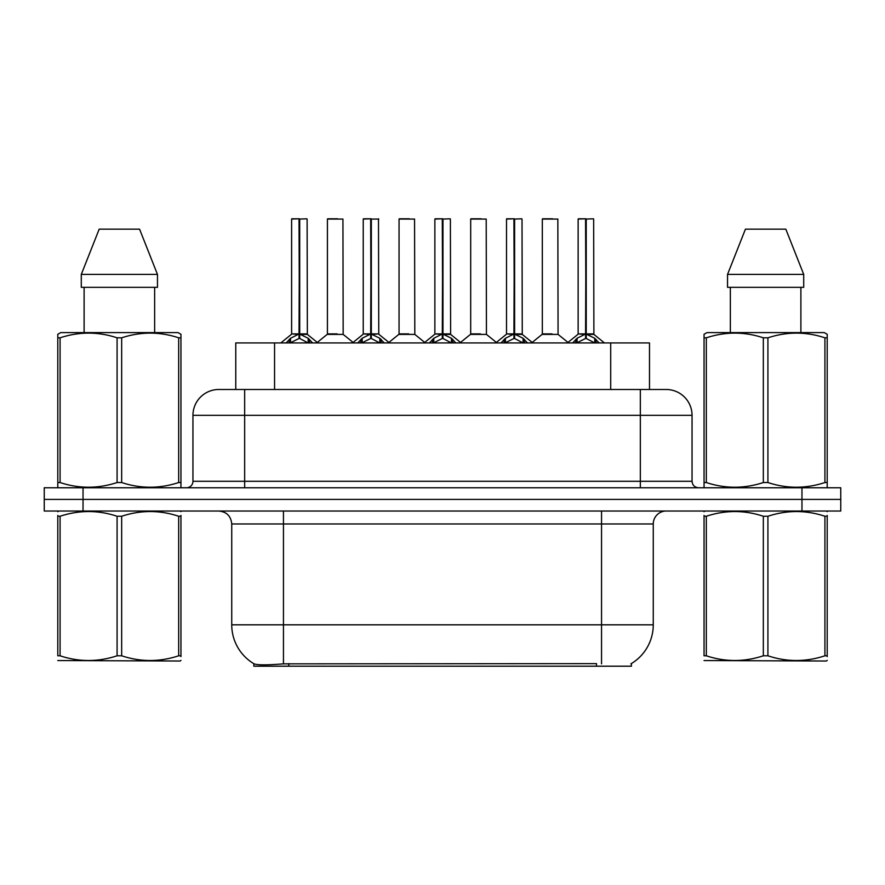 <?xml version="1.0" encoding="UTF-8"?>
<svg xmlns="http://www.w3.org/2000/svg" width="885" height="885" viewBox="0 0 885 885"><rect width="100%" height="100%" fill="white"/><g stroke="black" fill="none" stroke-linecap="round" stroke-linejoin="round"><path stroke-width="1.33" d="M235.764 389.488L235.764 342.938L649.49 342.938L649.49 389.488M631.414 663.551L631.414 666.195L253.851 666.195L253.851 663.706M231.737 624.821L283.454 624.821L283.454 523.964L231.737 523.964L231.737 624.821A45.257 45.257 0 0 0 254.106 663.861C257.458 665.155 267.237 665.155 283.454 663.861L596.368 663.628M630.894 663.861A45.257 45.257 0 0 0 653.263 624.821L653.263 523.964A12.932 12.932 0 0 1 666.195 511.032M83.035 487.757L840.75 487.757L840.75 499.394L44.25 499.394L44.25 511.032L83.035 511.032L83.035 499.394L44.25 499.394L44.25 487.757L83.035 487.757L83.035 499.394L840.75 499.394L840.75 511.032L83.035 511.032M219.203 389.488L666.195 389.488A25.864 25.864 0 0 1 692.048 415.342L692.048 481.285C692.435 485.212 694.592 487.369 698.519 487.757M218.805 389.488A25.864 25.864 0 0 0 192.952 415.342L192.952 481.285A6.46 6.46 0 0 1 186.481 487.757M228.452 389.488L227.865 389.488M286.12 342.938L290.545 338.269L299.019 333.988L299.019 338.501L299.473 218.805L291.862 218.805L299.252 218.805L299.252 333.888L308.179 338.269L312.604 342.938M299.03 218.805L291.608 219.071L291.608 333.888L299.019 333.988M299.705 333.988L299.705 338.501L299.473 333.888L307.117 333.888L299.705 333.899M306.863 218.805L299.705 219.071L299.705 333.888M307.117 219.071L307.36 334.397L300.557 334.397M299.019 219.071L299.473 333.888M299.252 218.805L296.774 218.805M308.157 342.949L299.705 338.501M299.019 338.501L291.796 342.075M337.141 333.888L334.84 333.888M327.417 219.071L342.938 219.071L343.17 334.397L327.184 334.397L335.183 333.888L327.417 333.888L327.417 219.071L342.938 219.071M337.76 218.805L327.682 218.805M357.75 342.938L362.186 338.269L370.66 333.988L370.66 338.501L371.114 218.805L363.492 218.805L370.881 218.805L370.881 333.888L379.809 338.269L384.245 342.938M370.671 218.805L363.237 219.071L363.237 333.888L370.66 333.988M371.335 333.988L371.335 338.501L371.114 333.888L378.758 333.888L378.492 218.805M371.335 333.899L378.747 333.888L372.187 334.397M378.758 219.071L371.335 219.071L371.335 333.888M370.66 219.071L371.114 333.888M370.881 218.805L368.414 218.805M379.787 342.949L371.335 338.501M370.66 338.501L363.436 342.075M429.38 342.938L433.816 338.269L442.29 333.988L442.29 338.501L442.743 218.805L435.132 218.805L442.511 218.805L442.511 333.888L451.438 338.269L455.875 342.938M442.301 218.805L434.867 219.071L434.867 333.888L442.29 333.988M442.965 333.988L442.965 338.501L442.743 333.888L450.388 333.888L442.965 333.899M450.133 218.805L442.965 219.071L442.965 333.888M450.388 219.071L450.62 334.397L443.816 334.397M442.29 219.071L442.743 333.888M442.511 218.805L440.044 218.805M451.427 342.949L442.965 338.501M442.29 338.501L435.066 342.075M501.021 342.938L505.446 338.269L513.919 333.988L513.919 338.501L514.373 218.805L506.762 218.805L514.152 218.805L514.152 333.888L523.079 338.269L527.504 342.938M513.931 218.805L506.508 219.071L506.508 333.888L513.919 333.988M514.605 333.988L514.605 338.501L514.373 333.888L522.017 333.888L514.605 333.899M521.763 218.805L514.605 219.071L514.605 333.888M522.017 219.071L522.261 334.397L515.457 334.397M513.919 219.071L514.373 333.888M514.152 218.805L511.674 218.805M523.057 342.949L514.605 338.501M513.919 338.501L506.696 342.075M572.65 342.938L577.086 338.269L585.56 333.988L585.56 338.501L586.014 218.805L578.392 218.805L585.781 218.805L585.781 333.888L594.709 338.269L599.145 342.938M585.571 218.805L578.137 219.071L578.137 333.888L585.56 333.988M586.235 333.988L586.235 338.501L586.014 333.888L593.658 333.888L586.235 333.899M593.392 218.805L586.235 219.071L586.235 333.888M593.658 219.071L593.89 334.397L587.087 334.397M585.56 219.071L586.014 333.888M585.781 218.805L583.315 218.805M594.687 342.949L586.235 338.501M585.56 338.501L578.336 342.075M408.77 333.888L406.469 333.888M399.058 219.071L414.567 219.071L414.811 334.397L398.814 334.397L406.812 333.888L399.058 333.888L399.058 219.071L414.567 219.071M409.401 218.805L399.312 218.805M480.4 333.888L478.11 333.888M470.687 219.071L486.208 219.071L486.44 334.397L470.455 334.397L478.442 333.888L470.687 333.888L470.687 219.071L486.208 219.071M481.031 218.805L470.942 218.805M552.041 333.888L549.74 333.888M542.317 219.071L557.838 219.071L558.07 334.397L542.085 334.397L550.083 333.888L542.328 333.888L542.317 219.071L557.838 219.071M552.66 218.805L542.582 218.805M180.949 660.343L180.142 661.018L57.791 660.553M180.949 656.637L180.949 655.796C180.949 662.057 180.949 662.057 180.949 655.796L178.67 655.796L178.67 516.254C159.743 509.992 140.737 509.992 121.665 516.254L117.085 516.254C98.169 509.992 79.163 509.992 60.08 516.254L57.791 516.254C57.791 509.992 57.791 509.992 57.791 516.254L57.791 515.413M121.665 516.254L121.665 655.796C140.582 662.057 159.588 662.057 178.67 655.796M121.665 655.796L117.085 655.796L117.085 516.254M180.949 515.413L180.949 516.254C180.949 509.992 180.949 509.992 180.949 516.254L178.67 516.254M180.949 511.63L180.142 511.032M58.598 511.032L57.791 511.707M180.949 516.254L180.949 655.796M60.08 516.254L60.08 655.796L57.791 655.796L57.791 516.254M60.08 655.796C79.008 662.057 98.003 662.057 117.085 655.796M57.791 655.796C57.791 662.057 57.791 662.057 57.791 655.796M827.209 660.343L826.402 661.018L704.051 660.553M827.209 656.637L827.209 655.796C827.209 662.057 827.209 662.057 827.209 655.796L824.92 655.796L824.92 516.254C805.992 509.992 786.997 509.992 767.914 516.254L763.335 516.254C744.418 509.992 725.412 509.992 706.33 516.254L704.051 516.254C704.051 509.992 704.051 509.992 704.051 516.254L704.051 515.413M767.914 516.254L767.914 655.796C786.831 662.057 805.837 662.057 824.92 655.796M767.914 655.796L763.335 655.796L763.335 516.254M827.209 515.413L827.209 516.254C827.209 509.992 827.209 509.992 827.209 516.254L824.92 516.254M827.209 511.63L826.402 511.032M704.858 511.032L704.051 511.707M827.209 516.254L827.209 655.796M706.33 516.254L706.33 655.796L704.051 655.796L704.051 516.254M706.33 655.796C725.258 662.057 744.263 662.057 763.335 655.796M704.051 655.796C704.051 662.057 704.051 662.057 704.051 655.796M180.142 487.757L180.949 487.292L180.949 482.535L178.67 482.535L178.67 337.816C159.743 331.554 140.737 331.554 121.665 337.816L117.085 337.816C98.169 331.554 79.163 331.554 60.08 337.816L57.791 337.816L57.791 334.264L60.788 332.594L57.791 334.264L57.791 484.15M121.665 337.816L121.665 482.535C140.582 488.785 159.588 488.785 178.67 482.535M121.665 482.535L117.085 482.535L117.085 337.816M60.08 337.816L60.08 482.535C79.008 488.785 98.003 488.785 117.085 482.535M60.08 482.535L57.791 482.535L57.791 487.292L58.598 487.757M180.949 484.15L180.949 334.264L177.962 332.594L180.949 334.264L180.949 337.816L178.67 337.816M177.962 332.594L60.788 332.594M84.108 287.337L84.108 332.594M154.643 332.594L154.643 287.337M157.464 287.337L157.464 274.405L157.464 287.337L81.287 287.337L81.287 274.405L99.186 229.149L81.287 274.405L157.464 274.405L139.564 229.149L99.186 229.149M139.564 229.149L157.464 274.405M826.402 487.757L827.209 487.292L827.209 482.535L824.92 482.535L824.92 337.816C805.992 331.554 786.997 331.554 767.914 337.816L763.335 337.816C744.418 331.554 725.412 331.554 706.33 337.816L704.051 337.816L704.051 334.264L707.038 332.594L704.051 334.264L704.051 484.15M767.914 337.816L767.914 482.535C786.831 488.785 805.837 488.785 824.92 482.535M767.914 482.535L763.335 482.535L763.335 337.816M706.33 337.816L706.33 482.535C725.258 488.785 744.263 488.785 763.335 482.535M706.33 482.535L704.051 482.535L704.051 487.292L704.858 487.757M827.209 484.15L827.209 334.264L824.212 332.594L827.209 334.264L827.209 337.816L824.92 337.816M824.212 332.594L707.038 332.594M730.357 287.337L730.357 332.594M800.892 332.594L800.892 287.337L800.892 332.594M803.713 287.337L803.713 274.405L803.713 287.337L727.536 287.337L727.536 274.405L745.436 229.149L727.536 274.405L803.713 274.405L785.814 229.149L745.436 229.149M785.814 229.149L803.713 274.405M596.501 666.195L596.501 663.628M288.764 666.195L288.764 663.628M274.56 389.488L274.56 342.938M610.705 389.488L610.705 342.938M601.546 511.032L601.546 523.964L283.454 523.964L283.454 511.032M653.263 523.964L601.546 523.964L601.546 624.821L653.263 624.821M601.546 663.861L601.546 624.821L283.454 624.821L283.454 663.861M801.965 511.032L801.965 487.757M692.048 415.342L192.952 415.342M244.669 487.757L244.669 389.488M192.952 481.285L692.048 481.285M640.331 389.488L640.331 487.757M298.168 334.397L291.608 333.888L299.019 333.899M308.179 338.269L308.179 342.938M309.529 339.453L309.529 342.938M290.545 338.269L290.545 342.938M289.196 339.453L289.196 342.938M369.808 334.397L363.237 333.888L370.66 333.899M379.809 338.269L379.809 342.938M381.169 339.453L381.169 342.938M362.186 338.269L362.186 342.938M360.826 339.453L360.826 342.938M441.438 334.397L434.878 333.888L442.29 333.899M451.438 338.269L451.438 342.938M452.799 339.453L452.799 342.938M433.816 338.269L433.816 342.938M432.455 339.453L432.455 342.938M513.068 334.397L506.508 333.888L513.919 333.899M523.079 338.269L523.079 342.938M524.429 339.453L524.429 342.938M505.446 338.269L505.446 342.938M504.096 339.453L504.096 342.938M584.708 334.397L578.137 333.888L585.56 333.899M594.709 338.269L594.709 342.938M596.07 339.453L596.07 342.938M577.086 338.269L577.086 342.938M575.726 339.453L575.726 342.938M231.737 523.964C230.974 516.11 226.66 511.795 218.805 511.032M291.364 334.397L280.822 342.938M307.36 334.397L317.903 342.938M327.184 334.397L317.272 342.429M343.17 334.397L353.093 342.429M363.005 334.397L352.462 342.938M378.99 334.397L389.533 342.938M434.635 334.397L424.092 342.938M450.62 334.397L461.173 342.938M506.264 334.397L495.722 342.938M522.261 334.397L532.803 342.938M577.905 334.397L567.351 342.938M593.89 334.397L604.433 342.938M398.814 334.397L388.902 342.429M414.811 334.397L424.723 342.429M470.455 334.397L460.543 342.429M486.44 334.397L496.352 342.429M542.085 334.397L532.173 342.429M558.07 334.397L567.993 342.429"/></g></svg>
